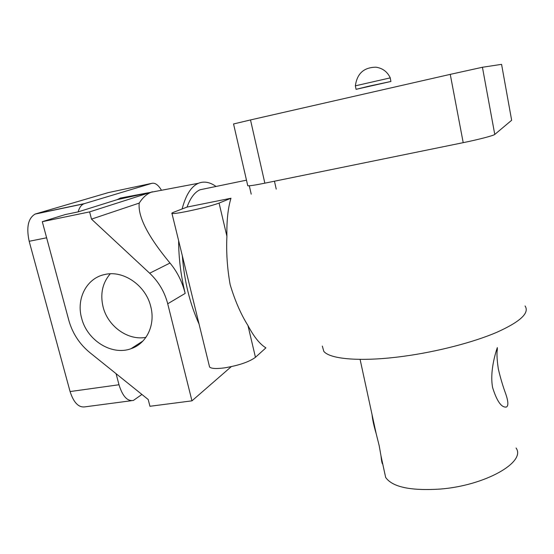 <?xml version="1.0" encoding="UTF-8"?>
<svg xmlns="http://www.w3.org/2000/svg" width="554" height="554" viewBox="0 0 554 554"><rect width="100%" height="100%" fill="white"/><g stroke="black" fill="none" stroke-linecap="round" stroke-linejoin="round"><path stroke-width="0.83" d="M372.046 414.572C372.517 419.662 373.881 425.929 376.118 433.394L379.171 445.589L381.014 455.99C381.533 461.26 382.121 463.982 382.772 464.134M492.617 387.606C496.966 401.449 501.599 407.917 506.508 406.996C508.517 405.694 508.274 401.352 505.774 393.977C502.935 386.367 500.449 378.001 498.316 368.895C496.973 359.83 496.64 353.404 497.319 349.616L497.326 347.607C496.973 348.743 489.286 369.913 492.617 387.606M384.407 471.683L385.646 477.416C392.364 487.056 410.507 490.941 440.07 489.078C485.131 485.657 526.355 462.043 516.072 448.02M187.044 207.078L173.942 212.127C172.065 212.847 171.415 213.311 171.975 213.505C173.416 213.796 178.27 213.131 186.546 211.503C201.241 208.442 212.085 205.631 219.072 203.083L230.963 198.242L187.044 207.078C190.361 197.972 194.669 192.203 199.973 189.78L205.853 188.568M209.28 365.813L209.578 367.018C211.303 368.652 216.247 368.943 224.418 367.884C238.829 365.46 249.175 361.928 255.456 357.302L265.906 347.857C259.868 344.2 253.884 336.77 247.97 325.565C240.852 314.201 234.91 300.545 230.139 284.59C227.237 268.302 226.157 252.195 226.905 236.274C226.607 220.887 227.957 208.214 230.963 198.242M184.212 263.448L197.418 317.373M199.038 323.993C189.856 303.731 184.288 280.996 182.335 255.796M251.225 194.17L249.3 185.784M274.459 181.213L276.238 189.129M369.615 86.022L356.07 89.326L390.93 81.466L369.615 86.022M390.258 77.879L355.349 85.835M525.06 305.967C529.776 312.941 520.289 321.756 496.585 332.407C473.019 342.462 436.884 351.79 403.734 356.27C361.762 362.039 329.955 359.324 323.792 351.326L322.324 346.063M482.43 67.263L501.571 64.347L511.647 120.26L494.77 134.435C493.718 135.578 478.469 139.566 463.206 142.662L450.257 74.368L482.43 67.263L494.77 134.435M233.553 123.971L250.505 119.934L264.847 183.173L463.206 142.662M250.505 119.934L450.257 74.368M264.847 183.173C255.2 185.119 249.508 185.985 247.77 185.777L247.686 185.424M150.764 306.604C145.889 285.455 123.272 269.853 104.658 274.535C86.618 278.17 76.071 298.751 81.618 318.135C87.013 340.371 111.811 355.897 130.973 348.715C146.575 343.667 155.653 324.886 150.764 306.604M110.246 273.815C102.442 282.976 100.052 294.015 103.092 306.923C107.815 326.375 128.133 340.897 145.944 337.324M167.717 303.779C164.635 291.896 158.617 281.709 149.663 273.219L91.493 219.128L89.616 211.891L42.291 221.683L68.8 320.267C72.463 333.3 79.492 344.089 89.88 352.628L148.202 399.503L149.947 406.276L191.961 400.84L167.717 303.779L185.181 293.405C180.833 275.47 178.651 257.894 178.637 240.692M182.114 208.983C185.798 194.966 191.234 186.4 198.422 183.277C204.017 181.019 209.89 182.086 216.039 186.463M185.181 293.405C182.224 281.737 177.155 271.612 169.988 263.039C148.029 236.572 137.773 216.593 139.213 203.096C142.703 197.653 146.685 194.032 151.159 192.231L117.157 199.662L120.447 198.048L127.745 196.663M141.907 394.448L133.41 400.438C127.358 401.498 122.552 396.269 118.992 384.753L116.091 373.694M161.477 190.278C158.292 184.939 155.099 182.619 151.893 183.326L108.411 192.577L35.747 213.865L84.464 203.609L151.893 183.326M84.464 203.609L83.827 203.837C81.209 204.994 79.312 207.681 78.128 211.884L65.178 214.578L42.291 221.683M117.157 199.662L78.128 211.884M131.346 400.715L85.316 406.809C78.806 407.924 73.724 402.841 70.081 391.56L29.175 241.288C26.19 227.32 28.157 218.262 35.068 214.107L35.747 213.865M191.961 400.84L231.247 366.665M91.493 219.128L139.213 203.096M89.616 211.891L152.419 191.774M247.97 325.565L255.456 357.302M219.072 203.083L226.905 236.274M46.626 237.798L29.175 241.288M70.081 391.56L118.992 384.753M149.663 273.219L169.988 263.039M505.22 407.142L506.508 406.996M360.093 359.38L376.118 433.394M381.014 455.99L385.646 477.416M199.973 189.78L246.482 180.168M171.975 213.505L209.578 367.018M355.336 85.759L356.07 89.326M390.231 77.823C387.329 71.701 382.572 68.163 375.944 67.2C363.93 67.339 357.081 73.516 355.384 85.738M247.77 185.777L233.546 123.923M390.217 77.899L390.93 81.466M198.422 183.277L151.159 192.231M148.673 192.702L120.447 198.048M83.827 203.837L35.068 214.107M142.939 341.008L130.973 348.715"/></g></svg>
